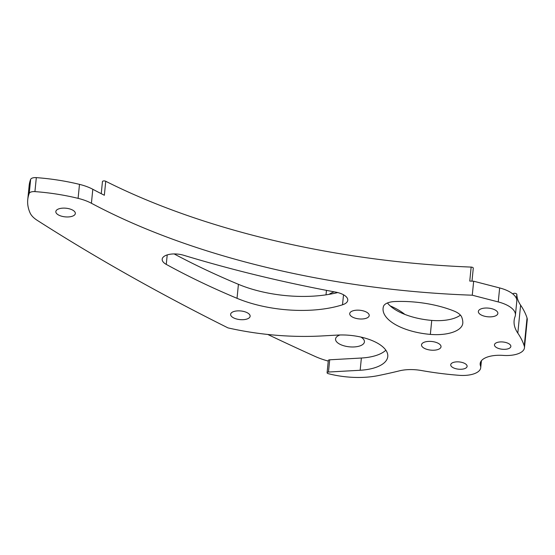<?xml version="1.0" encoding="UTF-8"?>
<svg xmlns="http://www.w3.org/2000/svg" width="555" height="555" viewBox="0 0 555 555"><rect width="100%" height="100%" fill="white"/><g stroke="black" fill="none" stroke-linecap="round" stroke-linejoin="round"><path stroke-width="0.83" d="M371.142 368.749A39.197 17.365 -174.3 0 0 387.772 356.56A39.197 17.365 -174.3 0 0 337.371 335.081L322.434 335.921A156.787 69.472 5.7 0 1 228.001 327.894A1959.865 868.36 5.7 0 1 37.268 220.363A36.373 16.116 5.7 0 1 30.102 212.967A120.373 53.335 5.7 0 1 27.75 199.599A120.373 53.335 5.7 0 1 29.242 193.348A5.883 2.608 5.7 0 1 34.93 191.614A120.373 53.335 5.7 0 1 78.095 198.357A36.373 16.116 5.7 0 1 91.415 203.262A470.369 208.409 5.7 0 0 472.27 295.204L498.251 301.927A27.438 12.154 5.7 0 1 515.408 315.171A27.438 12.154 5.7 0 1 515.075 316.579A78.394 34.736 5.7 0 0 514.124 320.589A78.394 34.736 5.7 0 0 517.815 333.125A172.584 76.465 5.7 0 1 524.246 345.918A21.902 9.706 5.7 0 1 524.461 347.798A21.902 9.706 5.7 0 1 515.165 354.61A21.902 9.706 5.7 0 1 503.101 355.401A23.518 10.42 5.7 0 0 480.172 363.56A23.518 10.42 5.7 0 0 480.45 365.724A21.902 9.706 5.7 0 1 480.713 367.736A21.902 9.706 5.7 0 1 471.424 374.549A21.902 9.706 5.7 0 1 459.013 375.312A172.584 76.465 5.7 0 1 421.453 370.525A27.438 12.154 5.7 0 0 399.447 370.837A372.377 164.988 5.7 0 1 392.836 372.419A372.377 164.988 5.7 0 1 377.886 375.659A54.876 24.316 5.7 0 1 328.31 373.668A1.963 0.867 -174.3 0 1 327.096 372.724A1.963 0.867 -174.3 0 1 328.477 372.037L360.16 370.261A39.197 17.365 -174.3 0 0 371.142 368.749M327.096 372.724L328.317 360.486A1.963 0.867 5.7 0 1 329.698 359.8L361.381 358.024A39.197 17.365 -174.3 0 0 372.363 356.511A39.197 17.365 -174.3 0 0 385.85 350.191M463.619 368.936A8.235 3.649 5.7 0 1 454.968 368.451A8.235 3.649 5.7 0 1 450.729 364.739A8.235 3.649 5.7 0 1 454.219 362.186A8.235 3.649 5.7 0 1 462.863 362.665A8.235 3.649 5.7 0 1 467.109 366.376A8.235 3.649 5.7 0 1 463.619 368.936M507.36 348.998A8.235 3.649 5.7 0 1 498.716 348.519A8.235 3.649 5.7 0 1 494.47 344.808A8.235 3.649 5.7 0 1 497.967 342.248A8.235 3.649 5.7 0 1 506.611 342.733A8.235 3.649 5.7 0 1 510.857 346.438A8.235 3.649 5.7 0 1 507.36 348.998M71.179 216.561A9.803 4.343 5.7 0 1 60.884 215.985A9.803 4.343 5.7 0 1 55.833 211.566A9.803 4.343 5.7 0 1 59.989 208.52A9.803 4.343 5.7 0 1 70.284 209.096A9.803 4.343 5.7 0 1 75.334 213.515A9.803 4.343 5.7 0 1 71.179 216.561M462.821 322.566A32.266 14.298 5.7 0 1 462.787 323.274A32.266 14.298 5.7 0 1 449.099 333.305A32.266 14.298 5.7 0 1 430.347 334.394A48.001 21.27 5.7 0 1 383.082 308.316A48.001 21.27 5.7 0 1 383.47 306.429A15.679 6.944 5.7 0 1 394.876 301.545A70.554 31.26 5.7 0 1 453.81 310.96A19.598 8.686 5.7 0 1 461.746 317.189A70.554 31.26 5.7 0 1 462.821 322.566M387.439 302.968A48.001 21.27 -174.3 0 0 431.741 320.408A32.266 14.298 -174.3 0 0 450.493 319.319A32.266 14.298 -174.3 0 0 460.421 315.122M245.969 319.305A9.803 4.343 5.7 0 1 235.674 318.73A9.803 4.343 5.7 0 1 230.623 314.31A9.803 4.343 5.7 0 1 234.786 311.265A9.803 4.343 5.7 0 1 245.074 311.841A9.803 4.343 5.7 0 1 250.125 316.26A9.803 4.343 5.7 0 1 245.969 319.305M365.058 318.605A9.803 4.343 5.7 0 1 354.77 318.029A9.803 4.343 5.7 0 1 349.712 313.61A9.803 4.343 5.7 0 1 353.875 310.564A9.803 4.343 5.7 0 1 364.163 311.14A9.803 4.343 5.7 0 1 369.214 315.559A9.803 4.343 5.7 0 1 365.058 318.605M436.861 349.823A9.803 4.343 5.7 0 1 426.573 349.248A9.803 4.343 5.7 0 1 421.516 344.828A9.803 4.343 5.7 0 1 425.678 341.783A9.803 4.343 5.7 0 1 435.966 342.359A9.803 4.343 5.7 0 1 441.024 346.778A9.803 4.343 5.7 0 1 436.861 349.823M493.7 316.468A9.803 4.343 5.7 0 1 483.405 315.892A9.803 4.343 5.7 0 1 478.354 311.473A9.803 4.343 5.7 0 1 482.51 308.427A9.803 4.343 5.7 0 1 492.805 309.003A9.803 4.343 5.7 0 1 497.856 313.422A9.803 4.343 5.7 0 1 493.7 316.468M342.518 304.792A83.278 36.901 5.7 0 1 334.651 306.95A83.278 36.901 5.7 0 1 237.027 298.312A587.96 260.51 5.7 0 1 166.264 264.395A14.936 6.618 5.7 0 1 162.185 259.199A14.936 6.618 5.7 0 1 183.698 255.272A705.551 312.611 5.7 0 0 335.595 292.09A15.908 7.048 5.7 0 1 347.763 300.262A15.908 7.048 5.7 0 1 342.518 304.792L343.517 294.781M174.159 253.933A587.96 260.51 -174.3 0 0 238.421 284.32A83.278 36.901 -174.3 0 0 336.046 292.964A83.278 36.901 -174.3 0 0 337.731 292.561M339.979 334.977A14.506 6.424 -174.3 0 0 335.553 338.987A14.506 6.424 -174.3 0 0 343.032 345.529A14.506 6.424 -174.3 0 0 358.266 346.382A14.506 6.424 -174.3 0 0 364.42 341.873A14.506 6.424 -174.3 0 0 360.875 337.058M472.27 295.204L473.665 281.219L499.653 287.941A27.438 12.154 5.7 0 1 516.802 301.185L515.408 315.171M27.75 199.599L29.144 185.613A120.373 53.335 5.7 0 1 30.636 179.362A5.883 2.608 5.7 0 1 36.325 177.628A120.373 53.335 5.7 0 1 79.49 184.371A36.373 16.116 5.7 0 1 92.81 189.276L91.415 203.262M101.246 193.681L102.446 181.603A1.963 0.867 5.7 0 1 103.667 180.93A1.963 0.867 5.7 0 1 105.741 181.27L104.347 195.256A470.369 208.409 5.7 0 1 92.81 189.276M473.665 281.219A470.369 208.409 5.7 0 1 469.759 281.073L471.153 267.087A470.369 208.409 5.7 0 1 105.741 181.27M471.153 267.087A1.963 0.867 5.7 0 1 473.283 268.162L471.986 281.156M513.097 294.192L513.153 293.65A1.963 0.867 5.7 0 1 515.345 293.373A1.963 0.867 5.7 0 1 516.844 294.337A78.394 34.736 5.7 0 0 520.611 305.153A172.584 76.465 5.7 0 1 527.035 317.946A21.902 9.706 5.7 0 1 527.25 319.826L524.461 347.798M267.781 334.464A1959.865 868.36 -174.3 0 0 315.004 356.386A54.876 24.316 -174.3 0 0 328.255 361.09M404.845 314.401A62.715 27.785 -174.3 0 0 390.137 305.847M513.153 293.65A372.377 164.988 5.7 0 1 512.785 293.935M329.101 294.358A28.381 12.571 5.7 0 1 334.179 291.826M238.421 284.32L237.027 298.312M431.741 320.408L430.347 334.394M167.215 254.911L166.264 264.395M499.653 287.941L498.251 301.927M79.49 184.371L78.095 198.357M36.325 177.628L34.93 191.614M30.636 179.362L29.242 193.348M480.873 361.499L480.45 365.724M527.035 317.946L524.246 345.918M520.611 305.153L517.815 333.125M516.844 294.337L516.428 298.528M329.698 359.8L328.477 372.037M361.381 358.024L360.16 370.261M481.414 360.736L480.713 367.736M326.465 290.362L326.014 294.844"/></g></svg>
